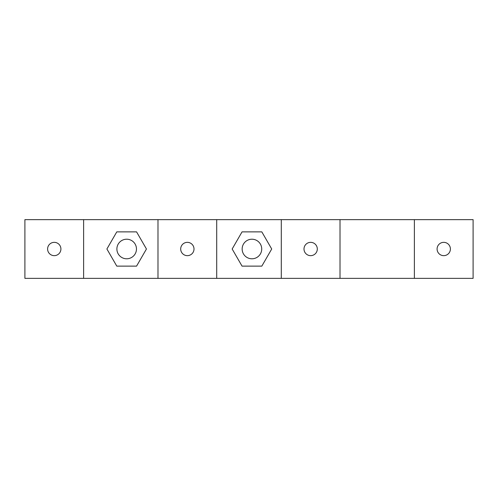 <?xml version="1.0" encoding="UTF-8"?>
<svg xmlns="http://www.w3.org/2000/svg" width="498" height="498" viewBox="0 0 498 498"><rect width="100%" height="100%" fill="white"/><g stroke="black" fill="none" stroke-linecap="round" stroke-linejoin="round"><path stroke-width="0.75" d="M251.938 258.786A9.786 9.786 0 0 1 243.46 244.107A9.786 9.786 0 0 1 260.41 244.107A9.786 9.786 0 0 1 251.938 258.786M126.673 258.786A9.786 9.786 0 0 1 118.2 244.107A9.786 9.786 0 0 1 135.151 244.107A9.786 9.786 0 0 1 126.673 258.786M414.386 219.643L414.386 278.357L473.1 278.357L473.1 219.643L24.9 219.643L24.9 278.357L83.614 278.357L83.614 219.643M443.743 255.655A6.655 6.655 0 0 0 449.507 245.676A6.655 6.655 0 0 0 437.979 245.676A6.655 6.655 0 0 0 443.743 255.655M414.386 278.357L340.01 278.357L340.01 219.643M310.652 255.655A6.655 6.655 0 0 0 316.417 245.676A6.655 6.655 0 0 0 304.888 245.676A6.655 6.655 0 0 0 310.652 255.655M340.01 278.357L281.295 278.357L281.295 219.643M261.824 266.125L271.709 249L261.824 231.875L242.047 231.875L232.161 249L242.047 266.125L261.824 266.125M281.295 278.357L216.705 278.357L216.705 219.643M187.348 255.655A6.655 6.655 0 0 0 193.112 245.676A6.655 6.655 0 0 0 181.583 245.676A6.655 6.655 0 0 0 187.348 255.655M216.705 278.357L157.991 278.357L157.991 219.643M136.564 266.125L146.449 249L136.564 231.875L116.787 231.875L106.902 249L116.787 266.125L136.564 266.125M157.991 278.357L83.614 278.357M54.257 255.655A6.655 6.655 0 0 0 60.021 245.676A6.655 6.655 0 0 0 48.493 245.676A6.655 6.655 0 0 0 54.257 255.655"/></g></svg>

